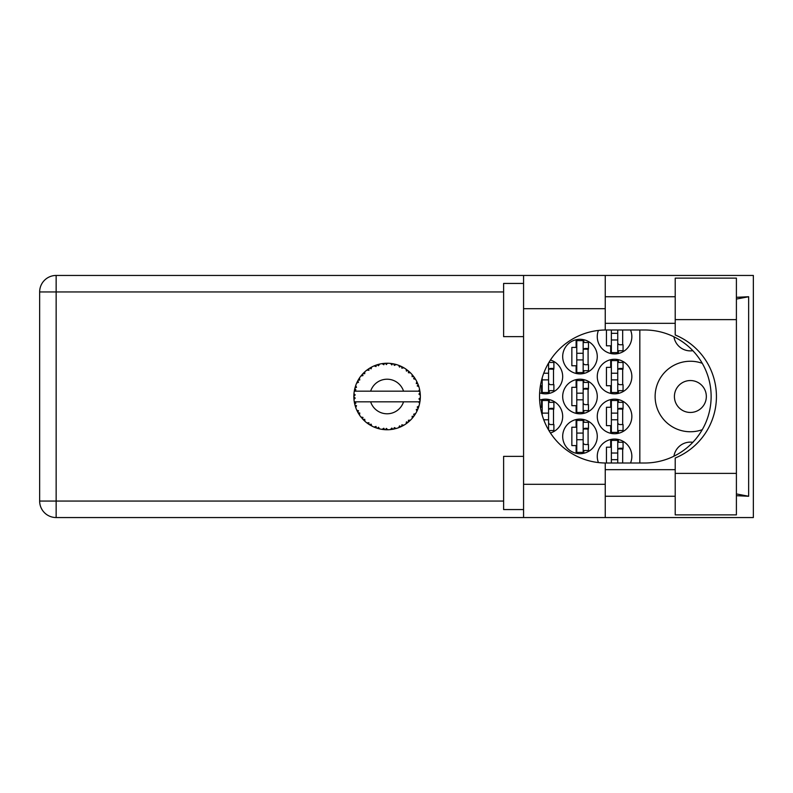 <?xml version="1.0" encoding="UTF-8"?>
<svg xmlns="http://www.w3.org/2000/svg" width="793" height="793" viewBox="0 0 793 793"><rect width="100%" height="100%" fill="white"/><g stroke="black" fill="none" stroke-linecap="round" stroke-linejoin="round"><path stroke-width="1.19" d="M706.335 396.5A15.959 15.959 0 0 1 690.376 412.459A15.959 15.959 0 0 1 674.417 396.5A15.959 15.959 0 0 1 690.376 380.541A15.959 15.959 0 0 1 706.335 396.5M692.844 350.694A16.623 16.623 0 0 1 673.951 336.807M702.271 363.313A35.249 35.249 0 0 0 655.127 396.5A35.249 35.249 0 0 0 702.271 429.687M630.514 463.013A17.297 17.297 0 0 0 614.555 439.064A17.297 17.297 0 0 0 598.418 462.567M597.268 416.454A17.297 17.297 0 0 0 614.555 433.741A17.297 17.297 0 0 0 631.852 416.454A17.297 17.297 0 0 0 614.555 399.157A17.297 17.297 0 0 0 597.268 416.454M550.441 432.988A17.297 17.297 0 0 0 562.683 416.454A17.297 17.297 0 0 0 539.636 400.148M597.268 376.546A17.297 17.297 0 0 0 614.555 393.843A17.297 17.297 0 0 0 631.852 376.546A17.297 17.297 0 0 0 614.555 359.259A17.297 17.297 0 0 0 597.268 376.546M539.636 392.852A17.297 17.297 0 0 0 562.683 376.546A17.297 17.297 0 0 0 550.441 360.012M598.418 330.433A17.297 17.297 0 0 0 614.555 353.936A17.297 17.297 0 0 0 630.514 329.987M562.683 436.408A17.297 17.297 0 0 0 579.97 453.695A17.297 17.297 0 0 0 597.268 436.408A17.297 17.297 0 0 0 579.97 419.11A17.297 17.297 0 0 0 562.683 436.408M562.683 396.5A17.297 17.297 0 0 0 579.97 413.797A17.297 17.297 0 0 0 597.268 396.5A17.297 17.297 0 0 0 579.97 379.203A17.297 17.297 0 0 0 562.683 396.5M562.683 356.592A17.297 17.297 0 0 0 579.97 373.89A17.297 17.297 0 0 0 597.268 356.592A17.297 17.297 0 0 0 579.97 339.305A17.297 17.297 0 0 0 562.683 356.592M610.699 439.5L610.699 447.183L606.437 447.183L606.437 463.013M610.699 399.593L610.699 407.275L606.437 407.275L606.437 425.633L610.699 425.633L610.699 433.305M541.53 399.593L541.53 407.275L540.41 407.275M610.699 359.695L610.699 367.367L606.437 367.367L606.437 385.725L610.699 385.725L610.699 393.407M540.41 385.725L541.53 385.725L541.53 393.407M606.437 329.987L606.437 345.817L610.699 345.817L610.699 353.5M576.115 419.547L576.115 427.229L571.852 427.229L571.852 445.587L576.115 445.587L576.115 453.259M576.115 379.639L576.115 387.321L571.852 387.321L571.852 405.679L576.115 405.679L576.115 413.361M576.115 339.741L576.115 347.413L571.852 347.413L571.852 365.771L576.115 365.771L576.115 373.453M639.832 329.987L639.832 463.013M673.951 456.193A16.623 16.623 0 0 1 692.844 442.306M583.826 373.453L583.826 370.698M583.826 342.497L583.826 339.741M588.089 364.711L588.089 348.484M583.826 413.361L583.826 410.596M583.826 382.404L583.826 379.639M588.089 404.618L588.089 388.382M583.826 453.259L583.826 450.503M583.826 422.302L583.826 419.547M588.089 444.516L588.089 428.289M618.411 353.5L618.411 350.744M622.674 344.757L622.674 329.987M549.242 393.407L549.242 390.652M549.242 362.451L549.242 361.895M553.504 384.664L553.504 368.438M618.411 393.407L618.411 390.652M618.411 362.451L618.411 359.695M622.674 384.664L622.674 368.438M549.242 431.105L549.242 430.549M549.242 402.348L549.242 399.593M553.504 424.562L553.504 408.336M618.411 433.305L618.411 430.549M618.411 402.348L618.411 399.593M622.674 424.562L622.674 408.336M618.411 442.256L618.411 439.5M622.674 463.013L622.674 448.243M617.747 329.987L617.747 352.607L611.363 352.607L611.363 329.987M617.747 330.651A2.131 2.131 0 0 1 617.856 329.987M617.747 350.744L623.07 350.744L623.07 344.757L619.878 344.757A2.131 2.131 0 0 1 617.747 342.626M617.747 339.969L611.363 339.969M617.747 333.318L611.363 333.318M675.21 473.381L675.21 458.017A66.513 66.513 0 0 0 675.21 334.983L675.21 278.115L736.4 278.115L736.4 514.885L675.21 514.885L675.21 473.381L736.4 473.381M523.568 509.562L503.614 509.562L503.614 456.362L523.568 456.362M523.568 336.638L503.614 336.638L503.614 283.438L523.568 283.438M675.21 296.741L605.247 296.741M675.21 323.336L605.247 323.336M675.21 469.664L605.247 469.664M675.21 496.259L605.247 496.259M523.568 517.551L523.568 484.295L605.247 484.295L605.247 517.551L56.144 517.551L56.144 501.057L503.614 501.057M605.247 517.551L753.35 517.551L753.35 275.449L605.247 275.449L605.247 308.705L523.568 308.705L523.568 484.295M523.568 308.705L523.568 275.449L605.247 275.449M605.247 308.705L605.247 329.997A66.513 66.513 0 0 0 539.537 396.5A66.513 66.513 0 0 0 605.247 463.003L605.247 484.295M736.4 495.694L748.651 496.259L748.651 296.741L736.4 297.306M503.614 291.943L56.144 291.943L56.144 501.057L39.65 501.057A16.494 16.494 0 0 0 56.144 517.551A16.494 16.494 0 0 1 39.65 501.057L39.65 291.943A16.494 16.494 0 0 1 56.144 275.449L523.568 275.449M605.247 329.997A66.513 66.513 0 0 1 606.04 329.987L644.63 329.987A66.513 66.513 0 0 1 711.133 396.5A66.513 66.513 0 0 1 644.63 463.013L606.04 463.013A66.513 66.513 0 0 1 605.247 463.003M748.651 496.259L736.4 493.93M736.4 299.07L748.651 296.741M583.162 340.633L583.162 372.561L576.779 372.561L576.779 340.633L583.162 340.633M583.162 342.497L588.485 342.497L588.485 348.484L585.293 348.484A2.131 2.131 0 0 0 583.162 350.605M583.162 370.698L588.485 370.698L588.485 364.711L585.293 364.711A2.131 2.131 0 0 1 583.162 362.579M583.162 349.118L588.426 349.277M583.499 348.761L588.089 348.999M583.162 359.923L576.779 359.923M583.162 353.272L576.779 353.272M583.162 380.541L583.162 412.459L576.779 412.459L576.779 380.541L583.162 380.541M583.162 382.404L588.485 382.404L588.485 388.382L585.293 388.382A2.131 2.131 0 0 0 583.162 390.513M583.162 410.596L588.485 410.596L588.485 404.618L585.293 404.618A2.131 2.131 0 0 1 583.162 402.487M583.162 389.016L588.426 389.185M583.499 388.669L588.089 388.907M583.162 399.821L576.779 399.821M583.162 393.179L576.779 393.179M583.162 420.439L583.162 452.367L576.779 452.367L576.779 420.439L583.162 420.439M583.162 422.302L588.485 422.302L588.485 428.289L585.293 428.289A2.131 2.131 0 0 0 583.162 430.421M583.162 450.503L588.485 450.503L588.485 444.516L585.293 444.516A2.131 2.131 0 0 1 583.162 442.395M583.162 428.924L588.426 429.092M583.499 428.567L588.089 428.815M583.162 439.728L576.779 439.728M583.162 433.077L576.779 433.077M548.578 363.016L548.578 392.505L542.194 392.505L542.194 377.874M548.915 362.451L553.901 362.451L553.901 368.438L550.709 368.438A2.131 2.131 0 0 0 548.578 370.559M548.578 390.652L553.901 390.652L553.901 384.664L550.709 384.664A2.131 2.131 0 0 1 548.578 382.533M548.578 369.062L553.841 369.231M548.915 368.715L553.504 368.953M548.578 379.877L542.194 379.877M548.578 373.225L543.74 373.225M617.747 360.587L617.747 392.505L611.363 392.505L611.363 360.587L617.747 360.587M617.747 362.451L623.07 362.451L623.07 368.438L619.878 368.438A2.131 2.131 0 0 0 617.747 370.559M617.747 390.652L623.07 390.652L623.07 384.664L619.878 384.664A2.131 2.131 0 0 1 617.747 382.533M617.747 369.062L623.011 369.231M618.084 368.715L622.674 368.953M617.747 379.877L611.363 379.877M617.747 373.225L611.363 373.225M548.578 413.123L542.194 413.123L542.194 400.495L548.578 400.495L548.578 429.984M542.194 413.123L542.194 415.126M548.578 402.348L553.901 402.348L553.901 408.336L550.709 408.336A2.131 2.131 0 0 0 548.578 410.467M548.915 430.549L553.901 430.549L553.901 424.562L550.709 424.562A2.131 2.131 0 0 1 548.578 422.441M548.578 408.97L553.841 409.138M548.915 408.613L553.504 408.861M548.578 419.775L543.74 419.775M617.747 400.495L617.747 432.413L611.363 432.413L611.363 400.495L617.747 400.495M617.747 402.348L623.07 402.348L623.07 408.336L619.878 408.336A2.131 2.131 0 0 0 617.747 410.467M617.747 430.549L623.07 430.549L623.07 424.562L619.878 424.562A2.131 2.131 0 0 1 617.747 422.441M617.747 408.97L623.011 409.138M618.084 408.613L622.674 408.861M617.747 419.775L611.363 419.775M617.747 413.123L611.363 413.123M617.747 453.031L611.363 453.031L611.363 440.393L617.747 440.393L617.747 463.013M611.363 453.031L611.363 463.013M617.747 442.256L623.07 442.256L623.07 448.243L619.878 448.243A2.131 2.131 0 0 0 617.747 450.374M617.856 463.013A2.131 2.131 0 0 1 617.747 462.349M617.747 448.878L623.011 449.046M618.084 448.521L622.674 448.769M617.747 459.682L611.363 459.682M396.054 428.527L396.203 428.488A33.256 33.256 0 0 0 398.522 427.724L400.941 426.733A33.256 33.256 0 0 0 401.565 426.436L403.865 425.217A33.256 33.256 0 0 0 405.937 423.908L408.018 422.342A33.256 33.256 0 0 0 408.554 421.896L410.487 420.141A33.256 33.256 0 0 0 412.152 418.357L413.787 416.325A33.256 33.256 0 0 0 414.204 415.76L415.631 413.579A33.256 33.256 0 0 0 416.801 411.438L417.881 409.059A33.256 33.256 0 0 0 418.139 408.415L418.982 405.947A33.256 33.256 0 0 0 419.586 403.578L420.042 401.01A33.256 33.256 0 0 0 420.131 400.326L420.33 397.719A33.256 33.256 0 0 0 420.33 395.281L420.32 395.102M419.626 403.409L418.605 401.823L403.548 401.823A17.297 17.297 0 0 1 370.638 401.823L354.273 401.823A33.256 33.256 0 0 0 354.273 401.873L354.302 402.041M354.679 403.924L355.879 403.191L354.273 401.873L354.798 404.43A33.256 33.256 0 0 0 354.977 405.104L355.75 407.602A33.256 33.256 0 0 0 356.642 409.872L356.721 410.031M356.949 410.546L357.792 412.211L358.525 410.744L356.84 410.298M357.346 411.369L357.792 412.211A33.256 33.256 0 0 0 358.119 412.826L359.487 415.046A33.256 33.256 0 0 0 360.924 417.019L361.231 417.405M359.497 414.987L359.764 412.994L358.139 412.846M374.108 427.07L376.487 428.022L376.011 426.436L374.048 427.09L375.823 427.784M375.961 427.833L376.487 428.022A33.256 33.256 0 0 0 377.151 428.23L379.669 428.914L378.459 427.239L377.428 428.319M379.629 428.864L379.669 428.914A33.256 33.256 0 0 0 382.067 429.37L382.246 429.4M384.109 429.618L384.664 429.667L383.812 428.26L382.067 429.37L382.761 429.469M382.067 429.37L384.664 429.667A33.256 33.256 0 0 0 385.348 429.707L385.438 429.717M387.737 429.747L386.379 428.418L385.348 429.707L385.973 429.737M387.965 429.747A33.256 33.256 0 0 0 390.404 429.588L390.582 429.568M390.404 429.588L392.981 429.231L391.811 428.071L390.404 429.588L391.346 429.479M392.039 429.39L392.981 429.231A33.256 33.256 0 0 0 393.665 429.102L394.27 428.973M396.203 428.488L394.339 427.596L393.665 429.102L396.143 428.458M400.059 427.12L400.941 426.733L399.513 425.91L398.691 427.665M403.865 425.217L401.843 424.81L401.645 426.406M407.275 422.937L408.018 422.342L406.432 421.896L406.075 423.799M410.487 420.141L408.415 420.26L408.623 421.846M413.212 417.088L413.787 416.325L412.142 416.295L412.271 418.218M415.631 413.579L413.659 414.204L414.253 415.691M417.584 409.783L417.881 409.059L416.275 409.436L416.88 411.28M418.982 405.947L417.227 407.047L418.169 408.336M355.75 407.602L356.513 405.679L354.996 405.193M361.975 418.298L362.619 419.011L362.956 417.396L360.984 417.098M362.619 419.011A33.256 33.256 0 0 0 363.095 419.517L363.105 419.537M363.095 419.517L364.968 421.331L364.721 419.279L363.293 419.725M364.958 421.271L364.968 421.331A33.256 33.256 0 0 0 366.852 422.887L368.983 424.394L368.914 422.738L366.852 422.887L368.269 423.918M368.606 424.146L368.983 424.394A33.256 33.256 0 0 0 369.568 424.761L369.816 424.909M371.084 424.126L369.568 424.761L371.838 426.049L371.084 424.126M371.818 425.99L371.838 426.049A33.256 33.256 0 0 0 374.048 427.09L374.217 427.159M358.396 379.708L358.119 380.174A33.256 33.256 0 0 0 357.792 380.789L356.642 383.128A33.256 33.256 0 0 0 355.75 385.398L354.977 387.896A33.256 33.256 0 0 0 354.798 388.57L354.273 391.127A33.256 33.256 0 0 0 354.273 391.177A33.256 33.256 0 0 0 353.975 393.546L353.837 396.153A33.256 33.256 0 0 0 353.837 396.847L353.847 396.936M353.856 395.37L353.837 396.153L355.205 394.914L353.956 393.724M354.798 404.43L354.382 402.487M354.441 402.814L354.57 403.449M354.273 401.873L354.669 403.875M353.837 396.153L353.926 394.042M353.926 394.141L353.975 393.546M355.185 387.143L354.977 387.896L356.513 387.321L355.69 385.567M353.916 398.81L353.876 397.977M354.015 399.404L355.205 398.086L353.837 396.847L353.975 399.454A33.256 33.256 0 0 0 354.273 401.823M354.977 405.104L355.135 405.699M356.701 409.892L357.792 412.211M354.322 391.088L355.879 389.809L354.778 388.649M354.59 389.462L354.372 390.572M363.481 373.087L363.095 373.483A33.256 33.256 0 0 0 362.619 373.989L360.924 375.981A33.256 33.256 0 0 0 359.487 377.954L358.466 379.589M358.605 379.351L358.119 380.174L359.764 380.006L359.487 377.954L359.15 378.479M353.837 396.847L353.876 397.957M355.75 385.398L355.502 386.102M356.701 383.108L358.525 382.256L357.742 380.858M357.365 381.602L356.87 382.632M359.16 378.449L358.664 379.252M378.905 364.265L377.151 364.77A33.256 33.256 0 0 0 376.487 364.978L374.048 365.91A33.256 33.256 0 0 0 371.838 366.951L369.568 368.239A33.256 33.256 0 0 0 368.983 368.606L366.852 370.113A33.256 33.256 0 0 0 364.968 371.669L363.561 373.007M363.769 372.799L363.095 373.483L364.721 373.721L364.839 371.788M360.984 375.971L362.956 375.604L362.56 374.058M363.095 373.483L364.602 372.006M369.915 368.031L371.084 368.874L371.679 367.03M355.77 385.457L354.977 387.896M419.894 401.962L420.042 401.01L418.882 401.823M420.33 397.719L418.922 398.919L420.141 400.237M420.201 393.348L420.33 395.281L420.131 392.674L418.922 394.081L420.33 395.281L420.3 394.656M420.181 393.199L420.131 392.674A33.256 33.256 0 0 0 420.042 391.99L420.032 391.901M418.674 391.177L420.042 391.99L419.953 391.375M364.968 371.669L364.423 372.175M366.852 370.113L368.914 370.262L368.914 368.656M370.995 367.397L370.49 367.684M385.894 363.263L385.348 363.293A33.256 33.256 0 0 0 384.664 363.333L382.067 363.63A33.256 33.256 0 0 0 379.669 364.086L379.49 364.126M354.273 391.177L403.548 391.177A17.297 17.297 0 0 0 370.638 391.177M403.548 391.177L418.605 391.177L419.586 389.422A33.256 33.256 0 0 0 418.982 387.053L418.932 386.885M418.565 385.765L418.139 384.585L417.227 385.953L418.843 386.607M418.932 387.024L418.139 384.585A33.256 33.256 0 0 0 417.881 383.941L417.871 383.911M417.881 383.941L416.801 381.562L416.275 383.564L417.772 383.673M416.791 381.621L416.801 381.562A33.256 33.256 0 0 0 415.631 379.421L415.532 379.262M414.521 377.686L414.204 377.24L413.659 378.796L415.631 379.421L415.245 378.786M414.432 377.567L414.204 377.24A33.256 33.256 0 0 0 413.787 376.675L413.738 376.606M413.787 376.675L412.152 374.643L412.142 376.705L413.619 376.447M412.152 374.643A33.256 33.256 0 0 0 410.487 372.859L410.358 372.74M408.415 372.74L410.487 372.859L408.554 371.104L408.415 372.74M408.98 371.461L408.554 371.104A33.256 33.256 0 0 0 408.018 370.658L407.959 370.599M406.066 369.181L406.432 371.104L407.8 370.48M405.937 369.092A33.256 33.256 0 0 0 403.865 367.783L403.716 367.694M403.042 367.318L401.565 366.564L401.843 368.19L403.865 367.783L403.221 367.417M403.181 367.397L401.565 366.564A33.256 33.256 0 0 0 400.941 366.267L400.861 366.227M398.671 365.325L399.513 367.09L400.673 366.148M398.522 365.276A33.256 33.256 0 0 0 396.203 364.512L396.034 364.473M394.2 364.017L393.665 363.898L394.339 365.404L396.203 364.512L395.489 364.324M395.281 364.265L393.665 363.898A33.256 33.256 0 0 0 392.981 363.769L392.902 363.759M390.622 363.432L391.811 364.929L392.704 363.719M390.404 363.412A33.256 33.256 0 0 0 387.965 363.253L387.787 363.253M387.004 363.244L385.348 363.293L386.379 364.582L387.371 363.244M382.067 363.63L383.812 364.74L384.575 363.343M377.646 364.611L377.151 364.77L378.459 365.761L379.669 364.086L378.786 364.304M374.048 365.91L376.011 366.564L376.407 365.008M359.447 378.023L358.119 380.174M371.144 367.318L370.529 367.665M379.669 364.086L377.825 364.562M377.151 364.77L379.213 364.195M378.737 364.314L378.092 364.493M387.965 363.253L385.973 363.263M371.818 367.01L369.568 368.239M376.487 364.978L375.902 365.186M375.099 365.484L374.554 365.702M396.203 364.512L394.329 364.046M384.664 363.333L383.554 363.432M383.534 363.432L382.662 363.541M387.172 363.244L386.36 363.253M387.916 363.293L385.348 363.293M392.069 363.62L390.949 363.472M395.439 364.314L394.755 364.146M410.487 372.859L409.089 371.56M392.981 363.769L390.483 363.422M396.143 364.542L393.665 363.898M400.098 365.89L399.038 365.464M409.277 371.729L408.554 371.104M415.631 379.421L414.58 377.785M400.941 366.267L398.552 365.325M403.806 367.793L401.565 366.564M403.865 367.783L402.428 366.99M414.204 377.24L415.383 379.014M414.858 378.192L415.215 378.747M408.018 370.658L405.947 369.151M418.466 385.477L418.169 384.664M418.575 385.794L418.763 386.34M420.28 394.329L420.231 393.675M420.042 391.99L419.586 389.422M420.3 398.364L420.24 399.196M420.28 395.241L420.131 392.674M420.131 400.326L420.24 399.226M419.586 403.578L419.735 402.854M417.881 409.059L417.019 410.992M417.068 410.903L416.801 411.438M417.217 410.576L417.485 409.991M419.556 403.528L420.042 401.01M418.456 407.552L418.823 406.472M417.148 410.734L417.445 410.09M413.787 416.325L412.568 417.871M415.036 414.541L415.344 414.045M412.152 418.357L412.638 417.792M408.018 422.342L405.937 423.908M370.638 401.823L403.548 401.823M401.565 426.436L402.12 426.168M402.884 425.762L403.389 425.484M390.453 429.588L391.296 429.489M387.212 429.756L386.151 429.737M398.552 427.675L400.941 426.733M384.664 429.667L382.553 429.439M383.009 429.499L383.594 429.568M390.443 429.548L392.981 429.231M374.603 427.318L374.048 427.09M385.348 429.707L387.876 429.747M378.092 428.517L378.826 428.706M374.782 427.387L375.436 427.645M39.65 291.943L56.144 291.943L56.144 275.449M675.21 319.619L736.4 319.619"/></g></svg>
